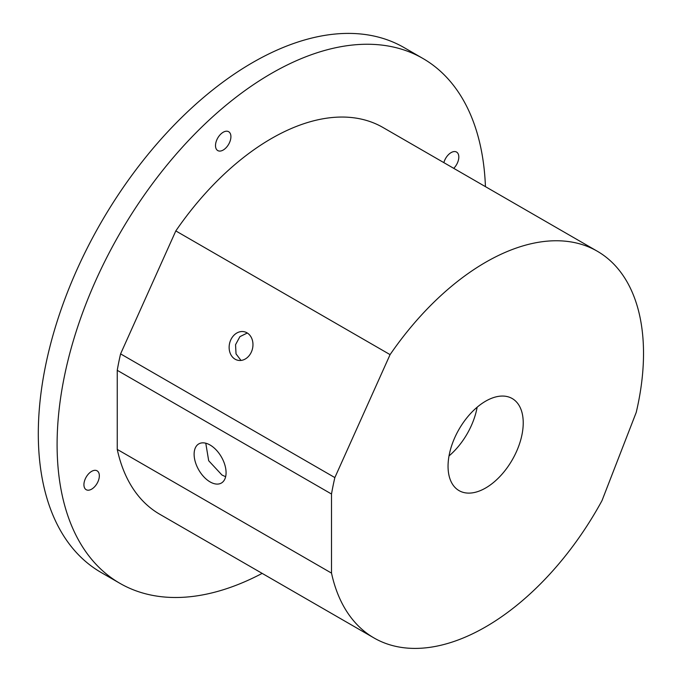 <?xml version="1.0" encoding="UTF-8"?>
<svg xmlns="http://www.w3.org/2000/svg" width="682" height="682" viewBox="0 0 682 682"><rect width="100%" height="100%" fill="white"/><g stroke="black" fill="none" stroke-linecap="round" stroke-linejoin="round"><path stroke-width="1.02" d="M210.099 445.022A22.591 13.043 -120 0 0 198.794 443.897A22.591 13.043 -120 0 0 195.333 462.004A22.591 13.043 -120 0 0 210.099 481.918A22.591 13.043 -120 0 0 221.394 483.035A22.591 13.043 -120 0 0 224.855 464.928A22.591 13.043 -120 0 0 210.099 445.022M225.64 476.709L221.982 475.047L208.683 460.734L205.776 443.215M246.978 332.807A14.62 11.756 -77 0 0 244.344 331.767A14.62 11.756 -77 0 0 230.073 341.665A14.62 11.756 -77 0 0 235.12 359.209A14.62 11.756 -77 0 0 237.754 360.249A14.62 11.756 -77 0 0 252.025 350.352A14.62 11.756 -77 0 0 246.978 332.807M240.993 360.437L236.032 353.89L235.546 344.708L239.902 336.661L247.302 333.004M91.635 489.156A10.895 6.291 120 0 0 98.754 479.557A10.895 6.291 120 0 0 97.083 470.819A10.895 6.291 120 0 0 91.635 471.364A10.895 6.291 120 0 0 84.508 480.963A10.895 6.291 120 0 0 86.179 489.693A10.895 6.291 120 0 0 91.635 489.156M223.21 150.04A10.895 6.291 120 0 0 230.328 140.432A10.895 6.291 120 0 0 228.658 131.703A10.895 6.291 120 0 0 223.21 132.24A10.895 6.291 120 0 0 216.092 141.847A10.895 6.291 120 0 0 217.763 150.577A10.895 6.291 120 0 0 223.21 150.04M453.735 168.343A10.895 6.291 120 0 0 456.556 152.06A10.895 6.291 120 0 0 451.109 152.597A10.895 6.291 120 0 0 443.863 162.64M477.153 407.205A53.162 30.69 -60 0 1 449.02 455.926M485.635 401.178A53.162 30.69 -60 0 1 512.216 398.544A53.162 30.69 -60 0 1 520.366 441.143A53.162 30.69 -60 0 1 485.635 487.997A53.162 30.69 -60 0 1 459.054 490.622A53.162 30.69 -60 0 1 450.913 448.023A53.162 30.69 -60 0 1 485.635 401.178M262.161 573.383A303.021 174.95 -60 0 1 119.862 583.306A303.021 174.95 -60 0 1 73.409 340.488A303.021 174.95 -60 0 1 271.368 73.46A303.021 174.95 -60 0 1 422.883 58.447A303.021 174.95 -60 0 1 485.439 186.646M119.862 583.306L101.064 572.454A303.021 174.95 -60 0 1 54.611 329.636A303.021 174.95 -60 0 1 252.57 62.608A303.021 174.95 -60 0 1 404.085 47.595L422.883 58.447M597.279 251.215L383.011 127.508A223.278 128.915 -60 0 0 175.811 230.925L390.078 354.631A223.278 128.915 -60 0 1 597.279 251.215A223.278 128.915 -60 0 1 636.238 412.371L601.993 500.639A223.278 128.915 -60 0 1 485.635 626.894A223.278 128.915 -60 0 1 374 637.951A223.278 128.915 -60 0 1 331.512 573.11L117.244 449.404A223.278 128.915 -60 0 0 159.733 514.245L374 637.951M331.512 494.024L117.244 370.317A223.278 128.915 -60 0 1 120.586 353.881L334.853 477.588A223.278 128.915 -60 0 0 331.512 494.024L331.512 573.11M390.078 354.631L334.853 477.588M117.244 370.317L117.244 449.404M175.811 230.925L120.586 353.881"/></g></svg>
